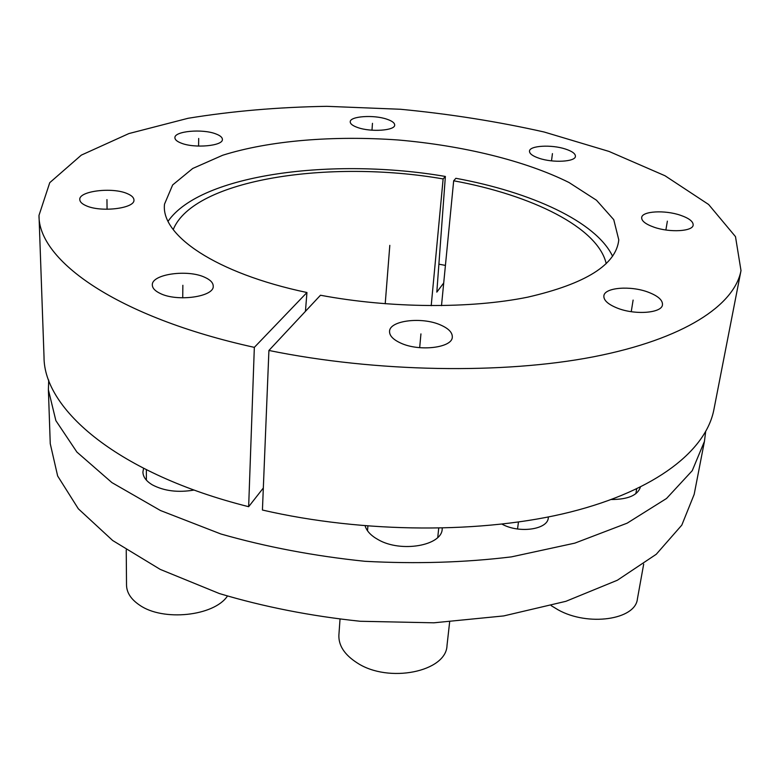 <?xml version="1.0" encoding="UTF-8"?>
<svg xmlns="http://www.w3.org/2000/svg" width="780" height="780" viewBox="0 0 780 780"><rect width="100%" height="100%" fill="white"/><g stroke="black" fill="none" stroke-linecap="round" stroke-linejoin="round"><path stroke-width="1.17" d="M443.713 282.984L436.819 292.13L445.37 176.455C333.733 157.238 200.84 173.959 168.08 221.266M612.583 256.25C596.066 221.588 530.907 192.036 455.871 178.298L453.677 180.784C531.619 195.049 597.977 227.409 606.216 263.669M48.701 380.065L48.389 389.756L55.867 420.625L76.898 452.069L111.93 482.615L160.485 510.529L220.916 533.998C266.253 546.946 314.262 556.052 364.952 561.298C415.828 564.047 464.675 562.565 511.485 556.861L574.831 543.133L627.159 523.166L666.539 498.478L692.231 470.701L704.438 441.392L705.646 431.759M502.018 524.16L502.564 524.433C519.577 533.569 547.648 529.464 548.291 517.969L548.369 516.955M611.413 499.522C627.998 499.434 637.66 495.31 640.38 487.149M365.128 525.866C366.678 531.092 371.026 535.694 378.173 539.653C400.861 552.913 442.016 545.707 442.202 528.947L442.26 528.177M143.578 468.341L142.916 472.017C143.023 476.882 146.201 481.182 152.431 484.906C164.209 491.069 178.094 492.775 194.103 490.045M704.438 441.392L694.171 494.383L681.808 525.115L656.253 554.278L617.35 580.242L565.87 601.322L503.695 615.927L433.836 622.81L360.223 621.27C310.654 616.054 263.698 606.821 219.365 593.551L160.241 569.4L112.691 540.52L78.332 508.794L57.652 475.995L50.252 443.703L48.389 389.756M441.499 305.653L453.677 180.784M445.37 176.455L443.128 178.932C329.813 159.188 193.752 179.059 173.209 229.593M431.203 305.702L443.128 178.932M306.95 292.519C215.036 273.146 160.563 234.916 164.522 204.116L172.643 184.957L192.738 168.46L222.68 155.249C269.597 140.478 333.45 135.389 398.102 139.981C462.677 145.567 524.959 160.573 568.99 182.501L596.495 200.236L613.753 219.668L618.784 239.87C616.181 264.683 585.848 283.774 527.777 297.151C470.418 308.831 390.175 308.344 320.473 295.24L268.915 350.464C376.291 372.392 503.197 374.351 593.726 356.762C684.392 339.056 734.428 305.126 741 270.601L735.491 236.632L708.62 204.487L665.008 175.753L608.956 151.408L544.177 132.015C497.806 121.573 449.923 113.997 400.52 109.268L326.8 106.324C278.109 107.143 231.865 111.13 188.068 118.287L128.895 133.565L81.325 155.123L49.754 182.666L39 215.358C38.171 260.305 116.62 317.06 254.339 347.363L306.95 292.519L305.438 311.347M440.485 324.948C421.882 316.582 389.542 320.473 389.552 331.354C389.405 335.702 393.159 339.622 400.793 343.112C419.367 351.839 452.449 347.792 452.302 337.077C452.459 332.485 448.519 328.448 440.485 324.948M648.365 292.227C630.669 285.392 604.432 287.459 603.866 295.903C603.574 300.319 608.098 304.395 617.438 308.149C635.125 315.237 661.996 313.121 662.474 304.756C662.756 300.134 658.047 295.961 648.365 292.227M680.326 215.212C664.716 209.839 642.076 211.136 641.677 217.532C641.482 220.974 645.625 224.201 654.088 227.214C669.708 232.772 692.835 231.445 693.157 225.098C693.322 221.51 689.042 218.215 680.326 215.212M565.344 149.009C551.431 144.388 529.532 145.616 529.493 151.125C529.415 153.689 532.662 156.078 539.243 158.311C553.166 163.069 575.474 161.791 575.425 156.332C575.484 153.67 572.12 151.232 565.344 149.009M386.87 119.194C373.727 114.582 349.889 116.22 350.23 121.816C350.23 123.893 352.735 125.804 357.757 127.559C370.9 132.307 395.148 130.591 394.68 125.053C394.67 122.909 392.067 120.949 386.87 119.194M215.855 133.916C202.469 128.573 174.135 131.147 174.905 137.777C174.964 139.727 177.041 141.502 181.145 143.101C194.532 148.609 223.333 145.909 222.388 139.376C222.329 137.348 220.155 135.525 215.855 133.916M127.452 193.703C112.7 186.898 78.634 190.964 79.784 199.621C79.901 201.845 81.939 203.853 85.917 205.627C100.649 212.706 135.32 208.426 133.936 199.924C133.828 197.584 131.674 195.507 127.452 193.703M204.984 277.407C187.922 269.041 151.339 274.131 152.334 285.041C152.422 288.161 155.005 290.94 160.095 293.397C177.138 302.123 214.451 296.77 213.223 286.075C213.155 282.779 210.405 279.893 204.984 277.407M263.328 487.997L248.654 506.698C118.589 474.074 43.66 409.656 44.021 356.879L39 215.358M741 270.601L713.895 409.598C706.144 450.06 656.965 490.181 570.317 512.05C483.776 533.764 363.88 533.52 262.431 510.032L268.915 350.464M445.429 265.395L438.886 264.176M248.654 506.698L254.339 347.363M227.389 596.135C214.051 616.122 163.001 621.67 139.591 605.124C131.069 599.381 126.711 592.722 126.526 585.166L126.233 549.978M449.641 622.011L447.008 645.489C446.423 671.707 388.586 683.641 357.191 662.912C344.555 654.81 338.452 645.518 338.89 635.037L340.012 619.359M643.685 564.135L637.396 598.991C635.427 619.798 587.935 626.662 558.022 609.784L551.197 605.641M385.213 303.781L389.815 245.359M517.54 528.986L518.456 522.054M182.725 297.853L182.861 285.285M107.074 209.274L106.948 199.592M198.578 146.104L198.695 138.45M371.982 130.201L372.469 123.328M551.509 160.855L552.435 153.611M665.876 229.993L667.368 221.14M631.244 311.678L633.116 300.076M419.679 347.665L420.937 333.889M146.377 480.139L146.367 469.745M367.526 530.78L367.887 526.081M437.755 537.43L438.711 528.255M635.837 493.711L636.655 488.953"/></g></svg>

